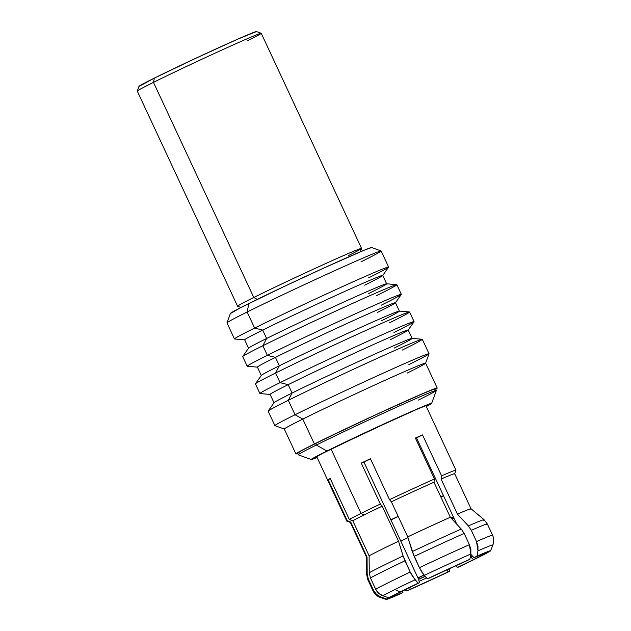<?xml version="1.0" encoding="UTF-8"?>
<svg xmlns="http://www.w3.org/2000/svg" width="631" height="631" viewBox="0 0 631 631"><rect width="100%" height="100%" fill="white"/><g stroke="black" fill="none" stroke-linecap="round" stroke-linejoin="round"><path stroke-width="0.95" d="M425.128 576.411A40.747 0.939 -25 0 1 418.605 579.376L425.128 576.411M417.99 578.012A35.439 0.812 -25 0 1 423.993 575.125L417.99 578.012M390.857 519.818A50.212 1.152 -25 0 1 398.153 516.339L390.857 519.818M440.785 496.794A50.212 1.152 -25 0 1 443.451 495.627L440.785 496.794M371.683 247.541L371.643 247.533A77.96 1.79 155 0 0 325.501 267.276A77.96 1.79 155 0 0 248.882 303.503L247.139 312.014A85.043 1.956 -25 0 1 330.715 272.497A85.043 1.956 -25 0 1 381.092 250.964A85.043 1.956 -25 0 1 360.979 261.865M388.617 267.055L381.132 250.996A85.043 1.956 155 0 0 331.543 272.119A85.043 1.956 155 0 0 247.139 312.014L254.624 328.065A85.043 1.956 -25 0 1 339.028 288.17A85.043 1.956 -25 0 1 388.617 267.055A85.043 1.956 -25 0 1 368.465 277.924M382.725 275.518L388.586 267.15A85.043 1.956 155 0 0 340.456 287.523A85.043 1.956 155 0 0 254.624 328.065L262.709 330.084A76.185 1.751 -25 0 1 339.604 293.762A76.185 1.751 -25 0 1 382.725 275.518A76.185 1.751 -25 0 1 364.694 285.165M386.661 283.824L382.749 275.431A76.185 1.751 155 0 0 338.326 294.346A76.185 1.751 155 0 0 262.709 330.084L266.621 338.476A76.185 1.751 -25 0 1 342.239 302.738A76.185 1.751 -25 0 1 386.661 283.824A76.185 1.751 -25 0 1 368.607 293.557M396.757 284.668L386.574 283.784A76.185 1.751 155 0 0 340.953 303.322A76.185 1.751 155 0 0 266.621 338.476L262.859 345.725A85.043 1.956 -25 0 1 345.827 306.485A85.043 1.956 -25 0 1 396.757 284.668A85.043 1.956 -25 0 1 376.699 295.576M401.34 294.346L396.852 284.707A85.043 1.956 155 0 0 347.263 305.83A85.043 1.956 155 0 0 262.859 345.725L267.347 355.356A85.043 1.956 -25 0 1 351.759 315.461A85.043 1.956 -25 0 1 401.34 294.346A85.043 1.956 -25 0 1 381.187 305.215M395.448 302.809L401.316 294.44A85.043 1.956 155 0 0 353.186 314.806A85.043 1.956 155 0 0 267.347 355.356L275.439 357.375A76.185 1.751 -25 0 1 352.335 321.053A76.185 1.751 -25 0 1 395.448 302.809A76.185 1.751 -25 0 1 377.417 312.455M399.384 311.107L395.471 302.722A76.185 1.751 155 0 0 351.057 321.636A76.185 1.751 155 0 0 275.439 357.375L279.352 365.767A76.185 1.751 -25 0 1 354.969 330.029A76.185 1.751 -25 0 1 399.384 311.107A76.185 1.751 -25 0 1 381.329 320.848M409.48 311.959L399.305 311.075A76.185 1.751 155 0 0 353.675 330.612A76.185 1.751 155 0 0 279.352 365.767L275.581 373.016A85.043 1.956 -25 0 1 358.55 333.775A85.043 1.956 -25 0 1 409.48 311.959A85.043 1.956 -25 0 1 389.422 322.867M414.07 321.636L409.574 311.998A85.043 1.956 155 0 0 359.993 333.121A85.043 1.956 155 0 0 275.581 373.016L280.077 382.646A85.043 1.956 -25 0 1 364.481 342.751A85.043 1.956 -25 0 1 414.07 321.636A85.043 1.956 -25 0 1 393.91 332.505M408.178 330.1L414.039 321.731A85.043 1.956 155 0 0 365.909 342.097A85.043 1.956 155 0 0 280.077 382.646L288.162 384.665A76.185 1.751 -25 0 1 365.057 348.344A76.185 1.751 -25 0 1 408.178 330.1A76.185 1.751 -25 0 1 390.147 339.746M412.114 338.397L408.202 330.013A76.185 1.751 155 0 0 363.779 348.927A76.185 1.751 155 0 0 288.162 384.665L292.074 393.058A76.185 1.751 -25 0 1 367.692 357.32A76.185 1.751 -25 0 1 412.114 338.397A76.185 1.751 -25 0 1 394.06 348.138M422.21 339.249L412.027 338.366A76.185 1.751 155 0 0 366.406 357.903A76.185 1.751 155 0 0 292.074 393.058L288.304 400.306A85.043 1.956 -25 0 1 371.28 361.066A85.043 1.956 -25 0 1 422.21 339.249A85.043 1.956 -25 0 1 402.144 350.158M429.041 353.739L422.305 339.289A85.043 1.956 155 0 0 372.716 360.411A85.043 1.956 155 0 0 288.304 400.306L295.048 414.748A85.043 1.956 -25 0 1 379.452 374.853A85.043 1.956 -25 0 1 429.041 353.739A85.043 1.956 -25 0 1 408.888 364.608M425.609 363.204L429.041 353.786A85.043 1.956 155 0 0 380.28 374.483A85.043 1.956 155 0 0 295.048 414.748L302.785 419.087A77.96 1.79 -25 0 1 380.911 382.165A77.96 1.79 -25 0 1 425.609 363.204A77.96 1.79 -25 0 1 407.137 373.118M297.674 453.523A77.96 1.79 -25 0 1 295.907 453.926A77.96 1.79 -25 0 1 314.388 443.964A77.96 1.79 -25 0 1 391.756 407.397A77.96 1.79 -25 0 1 437.212 388.041A77.96 1.79 -25 0 1 435.769 389.13L437.149 388.002L430.547 390.329L403.114 402.262L363.353 420.506L314.388 443.964L302.785 419.087L314.388 443.964L300.127 451.268L295.978 453.965L297.958 453.429M437.212 388.041L425.609 363.156A77.96 1.79 155 0 0 380.154 382.512A77.96 1.79 155 0 0 302.785 419.087A77.96 1.79 155 0 0 284.305 429.048L295.907 453.926M436.36 390.392L435.611 388.783A76.185 1.751 155 0 0 391.188 407.705A76.185 1.751 155 0 0 315.571 443.443L316.32 445.052A76.185 1.751 -25 0 1 391.938 409.306A76.185 1.751 -25 0 1 436.36 390.392A76.185 1.751 -25 0 1 418.298 400.125M431.643 403.375L436.352 390.439A76.185 1.751 155 0 0 392.679 408.975A76.185 1.751 155 0 0 316.32 445.052L326.961 451.007A66.436 1.53 -25 0 1 393.547 419.544A66.436 1.53 -25 0 1 431.643 403.375A66.436 1.53 -25 0 1 426.296 406.545L430.957 403.927L431.58 403.312L429.892 403.769L402.578 415.458L326.961 451.007L316.32 445.052A76.185 1.751 155 0 0 298.297 454.817L311.241 459.518A66.436 1.53 -25 0 1 326.961 451.007L311.895 458.911L311.272 459.526L312.96 459.068L317.101 457.459A66.436 1.53 -25 0 1 311.241 459.518M316.975 457.183A62.012 1.428 -25 0 1 315.224 457.585A62.012 1.428 -25 0 1 329.926 449.698A62.012 1.428 -25 0 1 390.865 420.885A62.012 1.428 -25 0 1 427.597 405.189A62.012 1.428 -25 0 1 426.162 406.269L427.573 405.181L425.996 405.615L416.697 409.393L368.875 431.036L323.324 453.019L315.863 457.073L315.279 457.656L316.975 457.183M457.443 514.131L468.368 525.907A64.772 1.491 -25 0 1 484.048 519.684L471.018 508.752A57.579 1.325 155 0 0 457.443 514.131L441.093 479.071L441.597 475.853L441.093 479.071L457.443 514.131A57.579 1.325 -25 0 1 471.026 508.76L454.683 473.7A57.579 1.325 155 0 0 441.093 479.071A57.579 1.325 -25 0 1 454.675 473.739L455.961 470.205A60.237 1.38 155 0 0 441.597 475.853L422.51 434.917A60.237 1.38 -25 0 0 415.395 438.048L434.483 478.984A60.237 1.38 155 0 0 389.516 499.665L370.429 458.729A60.237 1.38 -25 0 0 361.248 463.091L363.929 462.073A50.496 1.159 -25 0 1 370.523 458.934A50.496 1.159 155 0 0 363.929 462.073L418.574 579.266L419.505 582.689L418.116 583.21L412.54 576.348L410.205 572.041L403.075 555.935L398.54 541.217L382.189 506.157L380.335 504.027L382.189 506.157A57.579 1.325 -25 0 0 363.953 515.014L361.05 513.389A60.237 1.38 -25 0 0 349.29 519.439L330.202 478.511L349.29 519.439L352.776 520.764L369.119 555.824L369.245 572.735L370.429 577.957L375.674 589.188L378.616 593.203L382.859 595.751L388.704 597.817L393.192 595.759A52.539 1.207 -25 0 1 419.505 582.689L399.888 592.067A57.579 1.325 -25 0 1 418.116 583.21L415.048 579.763A62.106 1.428 155 0 0 395.03 589.48A62.106 1.428 -25 0 1 415.048 579.763L410.205 572.041A65.932 1.514 155 0 0 375.674 589.188A65.932 1.514 -25 0 1 410.205 572.041L404.968 560.801A65.932 1.514 155 0 0 370.429 577.957A65.932 1.514 -25 0 1 404.968 560.801L403.075 555.935A64.772 1.491 155 0 0 369.245 572.735A64.772 1.491 -25 0 1 403.075 555.935L398.54 541.217A57.579 1.325 155 0 0 369.119 555.824A57.579 1.325 -25 0 1 398.54 541.217L382.189 506.157A57.579 1.325 155 0 0 363.953 515.014A57.579 1.325 155 0 0 352.776 520.764L369.119 555.824L369.245 572.735L370.429 577.957L375.674 589.188C377.149 592.288 379.539 594.473 382.859 595.751A62.106 1.428 -25 0 1 395.03 589.48L399.888 592.067L388.704 597.817A57.579 1.325 -25 0 1 399.888 592.067L395.03 589.48A62.106 1.428 155 0 0 382.859 595.751L388.704 597.817L419.505 582.689L418.574 579.266L363.929 462.073L361.248 463.091L380.335 504.027A60.237 1.38 155 0 0 361.05 513.389A60.237 1.38 155 0 0 349.29 519.439L352.776 520.764A57.579 1.325 -25 0 1 363.953 515.014L361.05 513.389L331.086 449.122L361.05 513.389A60.237 1.38 -25 0 1 380.335 504.027L361.248 463.091A60.237 1.38 -25 0 1 370.429 458.729L389.516 499.665A60.237 1.38 -25 0 1 434.483 478.984L415.395 438.048A60.237 1.38 -25 0 1 422.51 434.917L441.597 475.853A60.237 1.38 -25 0 1 455.968 470.174A60.237 1.38 -25 0 1 455.519 470.592M426.524 577.972A50.496 1.159 -25 0 1 419.142 581.348A50.496 1.159 155 0 0 426.524 577.972M470.726 556.999A50.496 1.159 -25 0 1 470.276 557.22A50.496 1.159 155 0 0 470.726 556.999A50.496 1.159 155 0 0 472.351 556.187A50.496 1.159 -25 0 1 470.726 556.999L473.589 559.602L470.726 556.999M482.904 553.892L483.661 554.428L488.142 552.37L483.661 554.428A52.539 1.207 -25 0 1 473.589 559.602L488.142 552.37A57.579 1.325 -25 0 1 458.729 566.977L457.341 567.498L456.205 565.841M360.309 251.832L361.547 248.448A68.393 1.57 155 0 0 322.331 265.083A68.393 1.57 155 0 0 253.788 297.469L257.227 299.394L253.788 297.469A68.393 1.57 -25 0 1 321.668 265.391A68.393 1.57 -25 0 1 361.547 248.409A68.393 1.57 -25 0 1 348.257 255.689M139.049 86.423L154.358 78.102L195.097 58.588L237.39 39.303L256.501 31.558A64.843 1.491 155 0 0 218.089 47.972A64.843 1.491 155 0 0 154.358 78.102L153.483 82.361A68.393 1.57 -25 0 1 220.692 50.583A68.393 1.57 -25 0 1 261.202 33.269A68.393 1.57 -25 0 1 247.052 41.023M361.547 248.409L261.234 33.293A68.393 1.57 155 0 0 221.363 50.275A68.393 1.57 155 0 0 153.483 82.361L253.788 297.469L153.483 82.361A68.393 1.57 155 0 0 137.274 91.101L237.579 306.209A68.393 1.57 -25 0 1 253.788 297.469A68.393 1.57 155 0 0 237.611 306.232L241.003 307.471M137.274 91.061A68.393 1.57 -25 0 1 153.483 82.361L154.358 78.102A64.843 1.491 155 0 0 138.994 86.352L137.274 91.061M406.94 590.932L404.865 589.788L406.94 590.932L449.548 571.339A57.579 1.325 -25 0 1 406.94 590.932L410.04 589.393L406.94 590.932M409.905 587.319L410.04 589.393A52.539 1.207 -25 0 0 448.16 571.86L446.795 569.88L448.16 571.86L449.548 571.339L410.04 589.393L409.913 587.429M483.661 554.428L473.589 559.602A52.539 1.207 -25 0 1 457.341 567.498L456.063 565.636M471.026 508.76A57.579 1.325 -25 0 1 470.631 509.146M484.04 519.676A64.772 1.491 155 0 0 468.368 525.907L471.294 530.3A65.932 1.514 -25 0 1 487.321 523.951L484.048 519.684A64.772 1.491 -25 0 1 483.535 520.173M487.329 523.951A65.932 1.514 155 0 0 471.294 530.3L476.531 541.54A65.932 1.514 -25 0 1 492.566 535.191L487.329 523.951A65.932 1.514 -25 0 1 486.777 524.448M492.566 535.183A65.932 1.514 155 0 0 476.531 541.54L477.967 550.824A62.106 1.428 -25 0 1 492.882 544.963C494.105 541.713 494.002 538.448 492.566 535.191A65.932 1.514 -25 0 1 492.022 535.687M492.882 544.963A62.106 1.428 155 0 0 477.967 550.824L477.02 556.124A57.579 1.325 -25 0 1 490.61 550.792L492.882 544.963A62.106 1.428 -25 0 1 492.401 545.373M490.61 550.792A57.579 1.325 -25 0 1 490.216 551.139L488.173 551.47L473.928 557.662L485.42 552.977M468.368 525.907L471.294 530.3L476.531 541.54L477.982 546.257L477.967 550.824L477.02 556.124L473.928 557.662L470.797 554.27L473.928 557.662A52.539 1.207 -25 0 1 486.028 552.874A52.539 1.207 -25 0 1 485.728 553.198M450.329 517.262L433.978 482.202A57.579 1.325 155 0 0 391.37 501.795L407.721 536.855A57.579 1.325 -25 0 1 450.329 517.262A57.579 1.325 155 0 0 407.721 536.855L412.256 551.573A64.772 1.491 -25 0 1 461.253 529.038L450.329 517.262L433.978 482.202L434.483 478.984L433.978 482.202A57.579 1.325 -25 0 0 391.37 501.795L389.516 499.665L391.37 501.795L407.721 536.855L414.149 556.439A65.932 1.514 -25 0 1 464.179 533.44L461.253 529.038A64.772 1.491 155 0 0 412.256 551.573L419.394 567.679A65.932 1.514 -25 0 1 469.417 544.671L464.179 533.44A65.932 1.514 155 0 0 414.149 556.439L419.394 567.679L424.229 575.401A62.106 1.428 -25 0 1 470.852 553.963L469.417 544.671A65.932 1.514 155 0 0 419.394 567.679L421.729 571.994L427.305 578.848A57.579 1.325 -25 0 1 469.906 559.255L470.852 553.963A62.106 1.428 155 0 0 424.229 575.401L427.305 578.848L469.906 559.255L428.694 578.327A52.539 1.207 -25 0 1 466.814 560.793L469.906 559.255L470.852 553.963L470.868 549.396L469.417 544.671L464.179 533.44L461.253 529.038M402.815 590.805L402.917 592.525L399.825 594.063A57.579 1.325 -25 0 1 386.267 599.45A57.579 1.325 -25 0 1 386.637 599.048L388.68 598.716L402.917 592.525L386.637 599.048L380.785 596.973A62.106 1.428 155 0 0 380.343 597.447A62.106 1.428 -25 0 1 380.785 596.973C377.472 595.703 375.074 593.519 373.599 590.419A65.932 1.514 155 0 0 373.055 590.924A65.932 1.514 155 0 0 373.797 590.821A65.932 1.514 -25 0 1 373.055 590.916A65.932 1.514 -25 0 1 373.599 590.419L368.362 579.179A65.932 1.514 155 0 0 367.818 579.684A65.932 1.514 -25 0 1 368.362 579.179L367.179 573.958A64.772 1.491 155 0 0 366.65 574.431M316.691 456.568L346.774 521.088A60.237 1.38 -25 0 1 347.216 520.67A60.237 1.38 155 0 0 346.805 521.111L350.331 522.397A57.579 1.325 -25 0 1 350.702 521.995L347.216 520.67L328.128 479.734L330.305 478.732L328.128 479.734L347.216 520.67L350.702 521.995L367.053 557.055L350.702 521.995A57.579 1.325 155 0 0 350.308 522.373L366.658 557.433A57.579 1.325 -25 0 1 367.053 557.055L367.179 573.958L367.053 557.055A57.579 1.325 155 0 0 366.65 557.418L366.65 574.423A64.772 1.491 -25 0 1 367.179 573.958L368.362 579.179L373.599 590.419L376.541 594.426L380.785 596.973L386.637 599.048L391.141 596.697M416.531 437.89L456.789 524.235L416.531 437.89A50.496 1.159 155 0 0 415.521 438.324A50.496 1.159 -25 0 1 416.531 437.89L422.51 434.917L416.531 437.89M402.917 592.525A52.539 1.207 -25 0 1 390.802 597.281A52.539 1.207 -25 0 1 391.117 596.981M449.548 571.339L449.201 568.776M454.675 473.739A57.579 1.325 -25 0 1 454.281 474.086M328.128 479.734A60.237 1.38 -25 0 1 330.202 478.511A60.237 1.38 -25 0 0 328.128 479.734M410.994 412.051A60.237 1.38 155 0 0 414.015 410.544M298.266 454.785A76.185 1.751 -25 0 1 316.32 445.052L315.571 443.443A76.185 1.751 155 0 0 297.516 453.176L298.266 454.785M434.83 389.461L435.54 388.751L433.607 389.28L422.178 393.925L376.944 414.236L325.635 438.498L301.634 450.581L297.58 453.216M295.048 414.748A85.043 1.956 155 0 0 274.927 425.649L284.344 429.072A77.96 1.79 -25 0 1 302.785 419.087L295.048 414.748L288.304 400.306A85.043 1.956 155 0 0 268.151 411.175L274.887 425.617A85.043 1.956 -25 0 1 295.048 414.748M268.183 411.073A85.043 1.956 -25 0 1 288.304 400.306L292.074 393.058A76.185 1.751 155 0 0 274.043 402.704L268.183 411.073M274.02 402.791A76.185 1.751 -25 0 1 292.074 393.058L288.162 384.665A76.185 1.751 155 0 0 270.107 394.407L274.02 402.791M280.077 382.646A85.043 1.956 155 0 0 260.011 393.555L270.194 394.446A76.185 1.751 -25 0 1 288.162 384.665L280.077 382.646L275.581 373.016A85.043 1.956 155 0 0 255.429 383.885L259.917 393.515A85.043 1.956 -25 0 1 280.077 382.646M255.452 383.782A85.043 1.956 -25 0 1 275.581 373.016L279.352 365.767A76.185 1.751 155 0 0 261.321 375.413L255.452 383.782M261.297 375.508A76.185 1.751 -25 0 1 279.352 365.767L275.439 357.375A76.185 1.751 155 0 0 257.385 367.116L261.297 375.508M267.347 355.356A85.043 1.956 155 0 0 247.289 366.264L257.464 367.155A76.185 1.751 -25 0 1 275.439 357.375L267.347 355.356L262.859 345.725A85.043 1.956 155 0 0 242.698 356.594L247.194 366.225A85.043 1.956 -25 0 1 267.347 355.356M242.73 356.491A85.043 1.956 -25 0 1 262.859 345.725L266.621 338.476A76.185 1.751 155 0 0 248.59 348.123L242.73 356.491M248.567 348.217A76.185 1.751 -25 0 1 266.621 338.476L262.709 330.084A76.185 1.751 155 0 0 244.654 339.825L248.567 348.217M254.624 328.065A85.043 1.956 155 0 0 234.558 338.973L244.741 339.864A76.185 1.751 -25 0 1 262.709 330.084L254.624 328.065L247.139 312.014A85.043 1.956 155 0 0 226.979 322.883L234.464 338.934A85.043 1.956 -25 0 1 254.624 328.065M226.979 322.827A85.043 1.956 -25 0 1 247.139 312.014L248.882 303.503A77.96 1.79 155 0 0 230.41 313.418L226.979 322.827M381.092 250.964L371.675 247.541L365.049 249.86L325.115 267.449L284.147 286.482L240.592 307.676L230.481 313.504M390.92 519.952L398.216 516.473A44.296 1.017 155 0 0 390.92 519.952M440.872 496.983L443.554 495.84A44.296 1.017 155 0 0 440.872 496.983M417.927 577.886L423.906 575.022A40.747 0.939 -25 0 0 417.927 577.886M425.042 576.308A35.439 0.812 -25 0 1 418.566 579.234L425.247 576.213M453.413 516.994A44.296 1.017 155 0 0 451.023 518.012A44.296 1.017 -25 0 1 453.413 516.994M407.973 537.667A44.296 1.017 155 0 0 400.78 541.098A44.296 1.017 -25 0 1 407.973 537.667M453.855 517.933A44.296 1.017 -25 0 1 451.875 518.934M455.968 470.174L425.878 405.654M261.202 33.269L256.501 31.558M386.267 599.45L380.343 597.447C377.062 596.287 374.633 594.11 373.055 590.916L367.818 579.684L366.65 574.423"/></g></svg>
